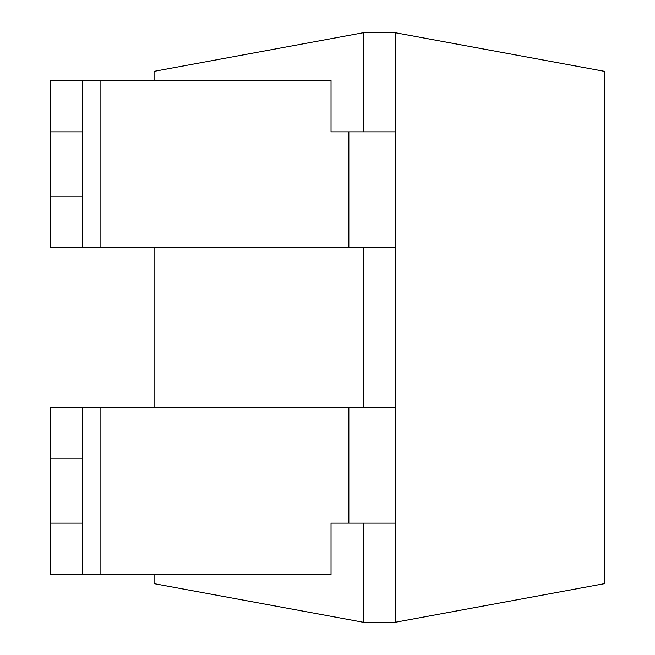 <?xml version="1.0" encoding="UTF-8"?>
<svg xmlns="http://www.w3.org/2000/svg" width="655" height="655" viewBox="0 0 655 655"><rect width="100%" height="100%" fill="white"/><g stroke="black" fill="none" stroke-linecap="round" stroke-linejoin="round"><path stroke-width="0.98" d="M82.628 407.304L50.451 407.304L50.451 458.787L82.628 458.787L82.628 407.304L395.399 407.304L395.399 32.75L363.214 32.75L363.214 131.86M50.451 458.787L50.451 574.623L331.037 574.623L331.037 523.14L395.399 523.14L395.399 622.25L363.214 622.25L154.064 583.638L154.064 574.623M363.214 523.14L363.214 622.25M363.214 32.75L154.064 71.362L154.064 80.377M154.064 247.696L154.064 407.304M395.399 622.25L604.549 583.638L604.549 71.362L395.399 32.75M363.214 247.696L363.214 407.304M82.628 131.86L82.628 80.377L50.451 80.377L50.451 131.86L82.628 131.86L82.628 247.696L50.451 247.696L50.451 196.213L82.628 196.213M50.451 131.86L50.451 196.213M395.399 247.696L82.628 247.696M395.399 131.86L331.037 131.86L331.037 80.377L82.628 80.377M50.451 523.14L82.628 523.14L82.628 458.787M82.628 523.14L82.628 574.623M395.399 523.14L395.399 407.304M348.853 131.86L348.853 247.696M100.076 80.377L100.076 247.696M348.853 523.14L348.853 407.304M100.076 574.623L100.076 407.304"/></g></svg>
